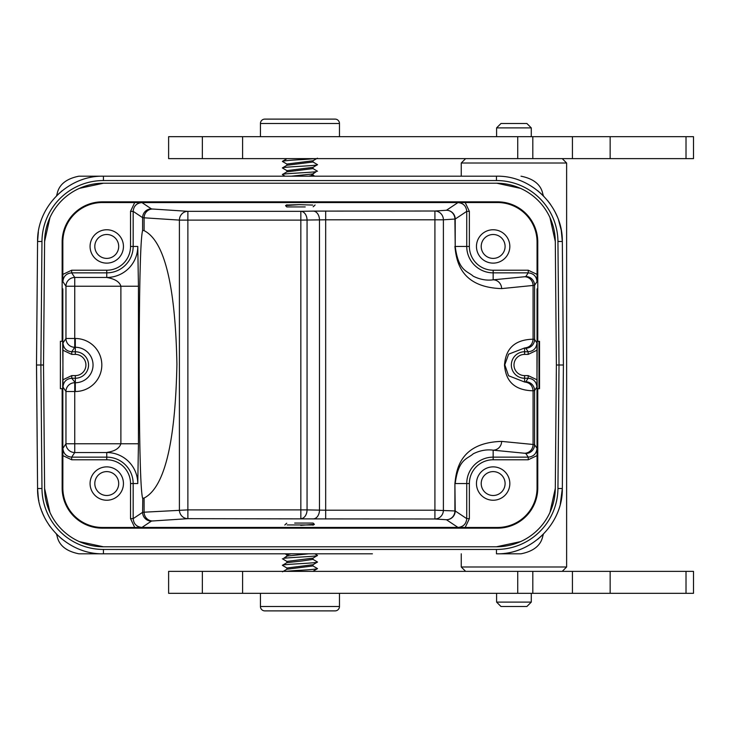 <?xml version="1.0" encoding="UTF-8"?>
<svg xmlns="http://www.w3.org/2000/svg" width="730" height="730" viewBox="0 0 730 730"><rect width="100%" height="100%" fill="white"/><g stroke="black" fill="none" stroke-linecap="round" stroke-linejoin="round"><path stroke-width="1.09" d="M372.4 553.805L103.441 553.805C68.456 554.7 36.993 523.51 37.577 488.516C36.993 523.51 68.456 554.7 103.441 553.805L103.441 549.453L496.473 549.453L496.464 553.805C531.449 554.7 562.912 523.51 562.328 488.516L563.405 365L562.328 241.484C562.894 206.672 531.778 175.583 496.975 176.195A65.864 65.864 0 0 0 496.464 176.195C531.449 175.3 562.912 206.49 562.328 241.484L557.939 241.484L559.016 365L556.379 365L555.302 488.461L556.379 365L555.302 241.539L549.945 217.531M496.601 553.805L521.01 553.805C533.539 551.287 540.784 545.483 542.737 536.395L543.366 534.141M56.52 534.123L57.168 536.395C59.121 545.483 66.357 551.287 78.895 553.805L103.331 553.805M103.386 553.805L227.504 553.805M234.093 553.805L285.138 553.805M285.567 553.805L365.812 553.805M38.307 497.741L37.577 488.516L41.966 488.516L40.889 365L36.5 365L37.577 488.516L36.536 365M62.041 539.169L55.991 533.621M542.764 534.789L537.745 539.269M560.302 504.147L562.328 488.516L563.405 365L562.328 241.484L561.288 230.388L558.55 220.068M79.378 541.633L103.441 546.779L496.464 546.779L520.527 541.633M549.945 512.469L555.302 488.452A58.838 58.838 0 0 1 496.464 546.779L103.441 546.779A58.838 58.838 0 0 1 44.603 488.461L49.959 512.478M49.959 217.522L44.603 241.539L43.526 365L40.889 365L41.966 241.484A61.475 61.466 180 0 1 103.404 180.547L496.5 180.547A61.475 61.475 180 0 1 557.939 241.484M562.328 488.516L557.939 488.516L559.016 365L563.405 365M44.603 488.461L43.526 365L44.603 241.539A58.838 58.838 0 0 1 103.441 183.221L79.378 188.367M520.527 188.367L496.838 183.221M227.504 176.195L103.441 176.195C68.456 175.3 36.993 206.49 37.577 241.484L36.5 365L37.577 241.484L38.343 232.049M103.331 176.195L78.895 176.195C66.357 178.713 59.121 184.517 57.168 193.605L56.538 195.859M543.366 195.859L542.737 193.605C540.784 184.517 533.539 178.713 521.01 176.195M537.864 190.831L542.864 195.311M561.233 230.087L562.328 241.484M103.432 180.547L103.441 176.195L496.464 176.195L496.464 180.547M370.147 176.195L372.4 176.195M285.567 176.195L314.338 176.195M62.16 190.731L57.36 195.001M311.765 174.826L313.006 175.163L313.006 173.932L291.206 176.195M282.391 174.543C281.488 173.567 310.223 172.627 316.236 171.66L313.006 173.932M282.483 167.854L286.899 165.281L313.006 161.996L317.513 164.67C318.554 165.774 281.488 166.851 282.391 167.964L286.917 170.647M282.483 174.433L286.899 171.869L313.006 168.575L317.513 171.249M317.513 164.67L313.006 167.343L286.899 170.637L286.899 171.869M303.288 158.629L303.607 159.505C291.115 160.135 284.043 160.755 282.391 161.376L282.492 161.485M287.045 158.629L282.391 161.376M314.776 176.195L313.006 175.163L308.708 176.195M313.161 206.763L313.644 206.407M286.78 206.928L299.957 206.928L286.78 206.928L285.549 205.586L299.163 204.655L312.768 205.066M299.163 204.655L286.516 205.02M142.742 230.415L144.102 230.643C164.432 240.863 175.364 285.384 176.915 364.188C175.364 443 164.423 487.631 144.102 498.052L142.615 498.252C140.479 490.259 139.321 445.546 139.147 364.115C139.321 282.711 140.479 238.153 142.615 230.443L142.615 217.659L133.17 211.362C133.681 206.033 136.61 203.104 141.939 202.584L102.364 202.538A39.52 39.52 0 0 0 62.844 242.059L62.844 274.398L71.668 270.228L106.753 270.228A23.78 23.78 0 0 0 130.533 246.448L130.533 211.362L134.712 202.538M465.202 527.462L457.965 527.443C463.295 526.896 466.224 523.967 466.735 518.638L469.372 518.638L465.202 527.462L497.541 527.462A39.52 39.52 0 0 0 537.061 487.941L536.979 350.218L528.155 354.397L524.587 354.397A10.603 10.603 0 0 0 514.002 365.52A10.603 10.603 0 0 0 524.587 375.603L528.155 375.603L536.979 379.782L537.225 341.293L539.525 341.293L539.525 388.707L537.764 388.707L537.764 487.941A40.223 40.223 0 0 1 497.541 528.164L102.364 528.164A40.223 40.223 0 0 1 62.141 487.941L62.141 388.707L62.68 388.707L62.926 365L62.972 387.019L65.956 391.508A8.778 8.778 146.3 0 1 74.743 382.73L74.743 443.758L120.888 443.758L120.888 286.242L138.445 286.242L137.769 246.448A31.016 31.016 0 0 1 106.753 277.464C106.936 277.628 118.871 278.878 120.888 286.242L74.743 286.242L74.743 338.492L75.309 338.492L75.309 347.27L74.743 347.27A8.778 8.778 33.7 0 1 65.956 338.492L62.972 342.981L62.926 365L62.68 341.293L62.141 341.293L62.141 242.059A40.223 40.223 0 0 1 102.364 201.836L102.364 202.538M137.769 483.552L138.445 443.758L120.888 443.758C118.132 451.861 106.936 452.052 106.753 452.536L74.743 452.536A8.778 8.778 33.7 0 1 65.956 443.758L62.889 448.357L62.844 487.941A39.52 39.52 0 0 0 102.355 527.462L134.703 527.462L130.533 518.638L130.533 483.552A23.78 23.78 0 0 0 106.753 459.772L106.753 452.536A31.016 31.016 0 0 1 137.769 483.552L133.17 483.552L133.17 518.638C133.69 523.967 136.61 526.896 141.939 527.416L134.703 527.462M142.788 498.28L142.615 512.341L133.17 518.638L130.533 518.638M152.579 209.026A8.778 8.477 -86.3 0 0 144.102 217.805L179.397 220.104A8.778 8.477 93.7 0 1 187.875 211.326L152.579 209.026A35.14 0.611 0 0 1 151.393 208.88A8.778 8.778 123.7 0 0 142.615 217.659L144.102 217.805L144.102 230.643M144.102 498.052L144.102 512.195L187.875 509.896L187.875 518.674A8.778 8.477 86.3 0 1 179.397 509.896L179.397 220.104L187.875 220.104L187.875 509.896L307.056 509.896A8.778 6.205 -89 0 1 300.842 518.674L300.842 220.104L187.875 220.104L187.875 211.326L300.842 211.326A8.778 6.205 -91 0 1 307.056 220.104L307.056 509.896L319.475 510.115L319.475 219.885L325.68 219.794L325.68 510.206L319.475 510.115A8.778 6.205 91 0 1 313.261 518.893L187.875 518.674L152.579 520.974A8.778 8.477 -93.7 0 1 144.102 512.195L142.615 512.341A8.778 8.778 56.3 0 0 151.393 521.12A35.14 0.611 180 0 1 152.579 520.974M313.389 524.98L287.136 524.934M457.965 527.443L141.939 527.443L457.965 527.416L446.431 519.733A8.778 8.477 93.7 0 0 454.909 510.954L455.21 510.954A8.778 8.778 -56.3 0 1 446.431 519.733L434.916 518.984L313.261 518.893M313.261 211.107L300.842 211.326L300.842 220.104L319.475 219.885A8.778 6.205 89 0 0 313.261 211.107L434.916 211.016A8.778 8.477 -93.7 0 1 443.393 219.794L434.916 219.794L434.916 211.016L446.431 210.267A8.778 8.778 -123.7 0 1 455.21 219.046L454.909 219.046A8.778 8.477 86.3 0 0 446.431 210.267L457.965 202.584C463.295 203.104 466.214 206.033 466.735 211.362L455.21 219.046L455.21 246.448L469.372 246.448L469.372 211.362L466.735 211.362L466.735 246.448A26.417 26.417 0 0 0 493.152 272.856L493.152 279.827C486.582 280.721 479.948 279.517 473.25 276.205C467.227 270.766 458.431 271.368 455.21 246.448L454.909 219.046L443.393 219.794L443.393 510.206A8.778 8.477 -86.3 0 1 434.916 518.984L434.916 510.206L454.909 510.954L454.909 483.552C456.286 470.421 459.617 442.654 501.629 441.394A8.778 8.477 -84.4 0 1 493.152 450.173L493.152 459.772L528.237 459.772L528.237 457.144C533.566 456.624 536.495 453.695 537.015 448.357L534.57 444.698A8.778 8.778 -33.7 0 1 525.792 453.476L528.237 457.144L493.152 457.144A26.417 26.417 0 0 0 466.735 483.552L455.21 483.552C458.431 458.632 467.227 459.234 473.25 453.795C479.948 450.483 486.582 449.279 493.152 450.173L524.596 453.248A35.15 0.922 180 0 1 525.792 453.476M151.393 208.88L141.939 202.584L465.192 202.538L469.372 211.362M469.372 246.448A23.78 23.78 0 0 0 493.152 270.228L528.237 270.228L537.061 274.398L537.061 242.059A39.52 39.52 0 0 0 497.541 202.538L465.192 202.538M509.832 246.448A16.69 16.69 0 0 0 493.152 229.758A16.69 16.69 0 0 0 476.462 246.448A16.69 16.69 0 0 0 493.152 263.129A16.69 16.69 0 0 0 509.832 246.448M537.061 274.398L537.015 281.643C536.486 276.305 533.566 273.376 528.237 272.856L528.237 270.228M536.979 350.218L536.933 342.981C536.422 348.31 533.493 351.24 528.155 351.76L528.155 354.397M524.587 375.603L524.587 382.018L508.555 375.731L504.786 364.781L508.627 354.169L524.587 347.982C529.715 347.434 532.544 344.514 533.082 339.204L534.57 339.432A8.778 8.778 -33.7 0 1 525.792 348.21L528.155 351.76L524.587 351.76L524.587 354.397M528.155 375.603L528.155 378.24C533.484 378.751 536.413 381.68 536.933 387.019L536.979 379.782M528.237 459.772L537.061 455.602L537.015 448.357M538.986 341.293L538.986 388.707M537.061 378.742L537.225 388.707L537.764 388.707M497.541 202.538L497.541 201.836A40.223 40.223 0 0 1 537.764 242.059L537.764 341.293M497.541 201.836L102.364 201.836M123.443 246.448A16.69 16.69 0 0 0 106.753 229.758A16.69 16.69 0 0 0 90.073 246.448A16.69 16.69 0 0 0 106.753 263.129A16.69 16.69 0 0 0 123.443 246.448M62.844 274.398L62.889 281.643C63.41 276.305 66.33 273.385 71.668 272.856L71.668 270.228M62.889 281.643L65.956 286.242L65.956 338.492L74.743 338.492L74.743 347.27L71.75 351.76C66.421 351.249 63.492 348.32 62.972 342.981M71.75 354.397L75.309 354.397L75.309 351.76L71.75 351.76L71.75 354.397L62.926 350.218M106.753 459.772L71.668 459.772L62.844 455.602L62.844 378.742M123.443 483.552A16.69 16.69 0 0 0 106.753 466.871A16.69 16.69 0 0 0 90.073 483.552A16.69 16.69 0 0 0 106.753 500.242A16.69 16.69 0 0 0 123.443 483.552M71.668 459.772L71.668 457.144C66.339 456.624 63.419 453.695 62.889 448.357M62.926 379.782L71.75 375.603L75.309 375.603A10.603 10.603 0 0 0 85.921 365A10.603 10.603 0 0 0 75.309 354.397M62.972 387.019C63.483 381.69 66.412 378.76 71.75 378.24L71.75 375.603M509.832 483.552A16.69 16.69 0 0 0 493.152 466.871A16.69 16.69 0 0 0 476.462 483.552A16.69 16.69 0 0 0 493.152 500.242A16.69 16.69 0 0 0 509.832 483.552M525.792 348.21A35.15 0.922 180 0 0 524.587 347.982L524.587 351.76A13.24 13.24 0 0 0 511.365 365.648A13.24 13.24 0 0 0 524.587 378.24L528.155 378.24L525.792 381.79A35.15 0.922 -0 0 1 524.587 382.018C529.715 382.556 532.544 385.486 533.082 390.796C508.509 390.185 505.406 374.399 504.485 365.1C505.288 355.848 508.418 339.769 533.082 339.204L533.082 285.53A8.778 8.477 84.4 0 0 524.596 276.752L493.152 279.827A8.778 8.477 -95.6 0 1 501.629 288.605C459.453 287.291 456.314 259.488 454.909 246.448M493.152 270.228L493.152 272.856L528.237 272.856L525.792 276.524A8.778 8.778 -146.3 0 1 534.57 285.302L501.629 288.605M525.792 381.79A8.778 8.778 -146.3 0 1 534.57 390.568L533.082 390.796L533.082 444.47L534.57 444.698L534.57 390.568L536.933 387.019M555.302 241.539A58.838 58.838 0 0 0 496.464 183.221L103.441 183.221M62.141 388.707L60.38 388.707L60.38 341.293L62.141 341.293M505.096 483.552A11.945 11.945 0 0 0 493.152 471.607A11.945 11.945 0 0 0 481.207 483.552A11.945 11.945 0 0 0 493.152 495.497A11.945 11.945 0 0 0 505.096 483.552M118.698 483.552A11.945 11.945 0 0 0 106.753 471.607A11.945 11.945 0 0 0 94.809 483.552A11.945 11.945 0 0 0 106.753 495.497A11.945 11.945 0 0 0 118.698 483.552M65.956 286.242A8.778 8.778 146.3 0 1 74.743 277.464L106.753 277.464L106.753 272.856L71.668 272.856L74.743 277.464L74.743 286.242L65.956 286.242M118.698 246.448A11.945 11.945 0 0 0 106.753 234.503A11.945 11.945 0 0 0 94.809 246.448A11.945 11.945 0 0 0 106.753 258.393A11.945 11.945 0 0 0 118.698 246.448M505.096 246.448A11.945 11.945 0 0 0 493.152 234.503A11.945 11.945 0 0 0 481.207 246.448A11.945 11.945 0 0 0 493.152 258.393A11.945 11.945 0 0 0 505.096 246.448M286.744 523.237L286.26 523.592M313.124 523.072L299.948 523.072L313.124 523.072L314.384 524.332L300.742 525.345M299.948 523.072L294.683 523.072M288.14 555.174L286.899 554.837L286.899 556.068L308.699 553.805M285.129 553.805L286.899 554.837L291.197 553.805M314.776 553.805L317.513 555.457L313.006 558.131L286.899 561.425L286.899 562.657L301.828 561.005L313.006 559.362L313.006 558.131M317.513 555.457C318.417 556.433 289.682 557.373 283.669 558.341L286.899 556.068M317.513 562.036L313.006 564.719L286.899 568.004L282.391 565.33C281.351 564.226 318.417 563.149 317.513 562.036L313.006 559.362M286.899 561.425L282.391 558.751M282.391 565.33L286.899 562.657M296.617 571.371L296.298 570.495C308.79 569.865 315.862 569.245 317.513 568.624L312.988 565.942L312.997 564.719M312.86 571.371L317.513 568.624M286.899 568.004L286.899 569.245L313.006 565.951M284.746 571.371L296.298 570.495L296.298 571.371M610.152 571.371L168.621 571.371L168.621 593.326L693.5 593.326L693.5 571.371L610.152 571.371L610.152 593.326M496.592 593.326L496.592 602.104L531.285 602.104L531.285 593.326M496.592 602.104L500.981 606.502L526.887 606.502L531.285 602.104M339.468 593.326L339.468 606.502A4.389 4.389 0 0 1 335.079 610.891L264.826 610.891A4.389 4.389 0 0 1 260.437 606.502L339.468 606.502M260.437 593.326L260.437 606.502M264.826 610.891L335.079 610.891M465.64 571.371L461.25 566.982L566.626 566.982L562.237 571.371M562.237 158.629L566.626 163.018L461.25 163.018L461.25 176.195M572.43 158.629L693.5 158.629L693.5 136.674L168.621 136.674L168.621 158.629L572.43 158.629L572.43 136.674M496.592 127.896L500.981 123.498L526.887 123.498L531.285 127.896L496.592 127.896L496.592 136.674M260.437 136.674L260.437 123.498A4.389 4.389 0 0 1 264.826 119.109L335.079 119.109A4.389 4.389 0 0 1 339.468 123.498L260.437 123.498M339.468 136.674L339.468 123.498M335.079 119.109L264.826 119.109M315.159 158.629L303.607 159.505L303.607 158.629M313.006 161.996L313.006 160.755L286.917 164.058M299.957 206.928L305.222 206.928M103.441 549.453A61.475 61.475 -0 0 1 41.966 488.516M557.939 488.507A61.475 61.466 -0 0 1 496.473 549.453M41.966 241.484L37.577 241.484C37.002 206.481 68.456 175.3 103.441 176.195M316.236 171.66L312.166 174.187L312.166 175.711L312.942 176.195M457.965 202.557L141.939 202.584M130.533 246.448L133.17 246.448L133.17 211.362L130.533 211.362M106.753 270.228L106.753 272.856A26.417 26.417 0 0 0 133.17 246.448L137.769 246.448M138.445 286.242L138.445 443.758M141.939 527.443L151.393 521.12M493.152 459.772A23.78 23.78 0 0 0 469.372 483.552L466.735 483.552L466.735 518.638L455.21 510.954L454.909 483.552M325.68 518.984L325.68 510.206L434.916 510.206L434.916 219.794L325.68 219.794L325.68 211.016M536.933 342.981L534.57 339.432L534.57 285.302L537.015 281.643M537.061 351.258L537.061 288.879M537.764 242.059L537.061 242.059M62.844 288.879L62.844 351.258M130.533 483.552L133.17 483.552A26.417 26.417 0 0 0 106.753 457.144L71.668 457.144L74.743 452.536L74.743 443.758L65.956 443.758L65.956 391.508L75.309 391.508L75.309 382.73L71.75 378.24L75.309 378.24A13.24 13.24 0 0 0 88.54 364.361A13.24 13.24 0 0 0 75.309 351.76L75.309 347.27A17.73 17.73 0 0 1 93.02 365.885A17.73 17.73 0 0 1 75.309 382.73L75.309 375.603M75.309 391.508A26.508 26.508 0 0 0 101.789 366.314A26.508 26.508 0 0 0 75.309 338.492M62.141 487.941L62.844 487.941M102.355 527.462L102.364 528.164M497.541 528.164L497.541 527.462M469.372 483.552L469.372 518.638M524.596 453.248A8.778 8.477 95.6 0 0 533.082 444.47L501.629 441.394M525.792 276.524A35.15 0.922 -0 0 1 524.596 276.752M537.061 487.941L537.764 487.941M62.844 242.059L62.141 242.059M283.669 558.341L287.739 555.813L287.739 554.289L286.963 553.805M686.017 593.326L686.017 571.371M202.338 593.326L202.365 571.371M242.588 593.326L242.588 571.371M517.734 571.371L517.734 593.326M532.809 571.371L532.809 593.326M610.152 136.674L610.152 158.629M532.809 136.674L532.809 158.629M517.734 136.674L517.734 158.629M242.588 158.629L242.588 136.674M202.338 158.629L202.365 136.674M686.017 158.629L686.017 136.674M496.464 553.805C530.664 554.818 562.602 524.377 562.319 488.817M37.622 490.45L38.371 498.161M38.425 498.471L38.498 498.937M38.681 499.95L38.854 500.853M40.88 508.545L41.245 509.613M41.829 511.228L42.486 512.889M42.723 513.464L43.134 514.431M43.252 514.696L44.329 516.995M44.913 518.154L46.309 520.727M48.873 524.833L50.197 526.713M557.127 216.409L556.808 215.669M556.634 215.268L555.138 212.138M554.891 211.654L553.158 208.534M550.584 204.51L549.042 202.393M548.303 201.425L547.902 200.914M543.759 196.215L542.545 195.001M282.483 174.653L285.129 176.195M313.006 525.198L314.356 524.414M286.288 523.565L284.81 525.043M286.899 569.245L282.483 571.818M572.43 571.371L572.43 593.326M566.626 163.018L566.626 566.982M531.285 127.896L531.285 136.674M313.006 168.575L313.006 167.343M282.483 161.485L286.899 164.049L286.899 165.281M313.617 206.435L315.095 204.957M286.899 204.802L285.549 205.586M313.006 160.755L317.422 158.182M465.64 158.629L461.25 163.018M461.25 553.805L461.25 566.982"/></g></svg>
